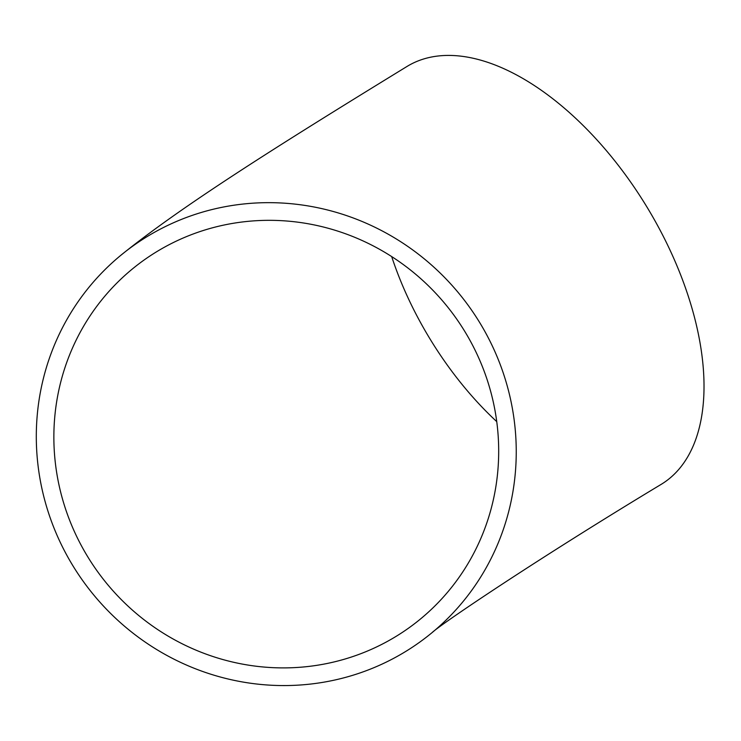 <?xml version="1.0" encoding="UTF-8"?>
<svg xmlns="http://www.w3.org/2000/svg" width="741" height="741" viewBox="0 0 741 741"><rect width="100%" height="100%" fill="white"/><g stroke="black" fill="none" stroke-linecap="round" stroke-linejoin="round"><path stroke-width="1.11" d="M468.321 337.405A226.672 219.475 50.5 0 1 420.582 618.911A226.672 219.475 50.5 0 1 107.028 583.843A226.672 219.475 50.5 0 1 131.963 269.316A226.672 219.475 50.5 0 1 468.321 337.405M391.683 256.59A226.672 122.126 -121.3 0 0 496.748 421.629M483.484 328.985A244.567 236.805 50.5 0 1 431.975 632.712A244.567 236.805 50.5 0 1 93.662 594.875A244.567 236.805 50.5 0 1 120.57 255.515A244.567 236.805 50.5 0 1 483.484 328.985M431.975 632.712C439.774 624.913 538.688 558.14 661.37 484.253A244.567 131.768 -121.3 0 0 653.321 217.854A244.567 131.768 -121.3 0 0 407.133 66.384C270.067 150.367 179.044 208.119 120.57 255.515"/></g></svg>
